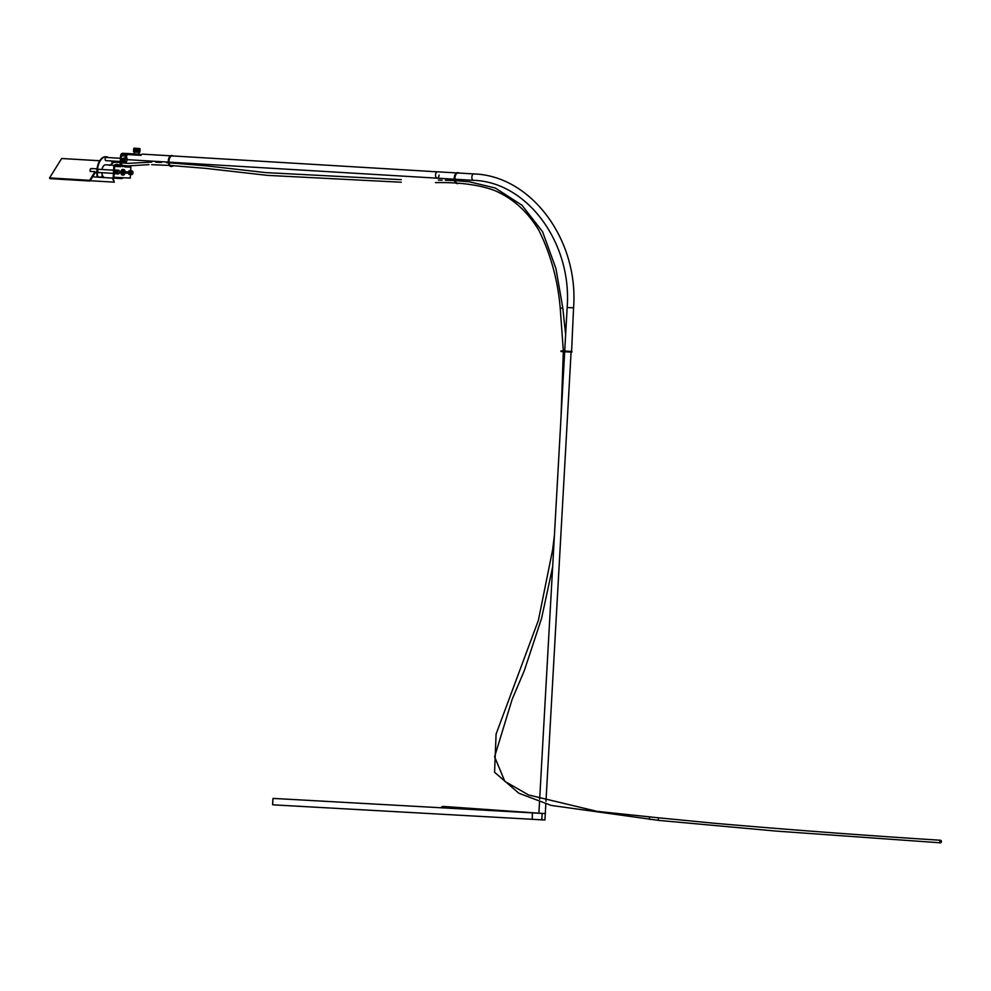<?xml version="1.0" encoding="UTF-8"?>
<svg xmlns="http://www.w3.org/2000/svg" width="991" height="991" viewBox="0 0 991 991"><rect width="100%" height="100%" fill="white"/><g stroke="black" fill="none" stroke-linecap="round" stroke-linejoin="round"><path stroke-width="1.49" d="M539.513 801.93L538.881 813.227L545.062 813.561M437.502 171.765A3.208 1.771 93.4 0 0 437.489 171.765A3.208 1.771 93.4 0 0 437.477 171.765A3.208 1.771 93.4 0 0 435.532 174.874A3.208 1.771 93.4 0 0 437.105 178.169A3.208 1.771 93.4 0 0 437.118 178.169A3.208 1.771 93.4 0 0 439.075 175.048M274.569 798.486L532.477 812.868L532.204 819.309L532.39 812.843L535.586 813.029M544.716 819.978L541.817 819.842L542.164 813.425L545.285 813.586L545.83 803.924M532.204 819.309L541.817 819.842M532.563 812.893L542.164 813.425M538.881 813.177L535.586 812.992M272.971 798.473L272.624 804.754L272.971 798.473L274.581 798.56L272.946 798.461L272.587 804.742L272.946 798.461M274.197 804.841L272.587 804.742M538.584 813.165L444.129 806.488A3.208 2.985 -86 0 0 443.485 806.513L442.89 806.476A3.208 2.985 94 0 0 440.908 807.764M431.519 171.604L432.733 171.666M456.554 172.905L433.352 171.579M172.929 165.646A5.141 2.837 -86.6 0 1 171.554 166.166A5.141 2.837 -86.6 0 1 169.027 160.901A5.141 2.837 -86.6 0 1 172.174 155.909L430.912 171.443M127.108 154.534A3.208 1.771 93.4 0 0 126.65 156.429A3.208 1.771 93.4 0 0 128.223 159.712L168.334 162.115M437.489 171.765A3.208 1.771 93.4 0 0 435.532 174.887A3.208 1.771 93.4 0 0 437.105 178.169L454.274 179.198M140.065 155.265L134.59 154.98L134.652 154.014L140.115 154.299L140.065 155.265L141.019 155.314L137.142 155.116M170.613 155.822L142.506 154.138A3.208 1.771 93.4 0 0 141.007 155.352M123.739 163.057A2.081 1.152 93.4 0 0 122.995 162.462A2.081 1.152 93.4 0 0 121.72 164.481A2.081 1.152 93.4 0 0 122.748 166.624A2.081 1.152 93.4 0 0 123.801 165.658M122.351 166.476A2.081 1.152 93.4 0 0 123.033 165.534M130.688 170.712L130.886 167.169L124.693 166.872L124.755 165.77M134.652 154.014L122.896 153.308A2.564 2.143 -87.3 0 0 120.605 155.748L119.998 166.649L113.804 166.352L113.197 177.253L130.279 178.07L130.478 174.552M119.998 166.649L120.803 166.699L121.41 155.798A1.61 1.338 92.7 0 1 122.834 154.274L134.59 154.98M120.803 166.699L113.804 166.352M114.002 177.302L114.609 166.401M130.886 167.169L124.693 166.872M124.903 163.205L124.965 162.09M125.176 158.25L125.3 155.983A1.61 1.338 92.7 0 1 126.402 154.485M140.115 154.299L126.786 153.494A2.564 2.143 -87.3 0 0 126.737 153.494M134.008 151.722L133.797 148.489L133.525 151.685L139.88 151.982M139.471 151.97L139.743 148.823L139.57 152.032M139.818 151.982L140.103 148.836L139.421 148.613L138.975 151.995L138.616 148.774L138.158 151.957L137.489 151.92L137.377 148.712L137.204 151.908M139.322 148.477L134.033 148.179L139.322 148.477M140.053 148.885L139.917 152.044L139.112 152.329L133.822 152.019L133.748 148.539M139.582 152.032L139.372 148.811L139.211 151.957M139.694 152.032L139.991 148.885M138.666 148.823L138.492 151.92M138.046 151.896L137.662 148.724L138.356 148.761M137.229 151.908L136.485 151.871L136.671 148.662L136.201 151.846L135.519 151.809L135.445 148.588L135.247 151.796L134.85 148.563L133.996 151.722M135.829 148.675L135.656 151.772M135.185 151.734L135.445 148.588M136.795 148.724L136.622 151.821M134.119 151.673L134.578 148.6L134.119 151.673M139.706 152.019L139.867 148.885M134.578 148.6L134.404 151.747M133.76 148.539L133.674 151.796M99.088 169.473A1.61 0.892 93.4 0 0 98.716 169.288A1.61 0.892 93.4 0 0 98.332 169.424A1.61 0.892 93.4 0 0 97.737 171.195A1.61 0.892 93.4 0 0 98.518 172.496A1.61 0.892 93.4 0 0 98.914 172.372M120.468 158.287L106.124 157.433A1.61 0.892 93.4 0 0 105.17 158.671A1.61 0.892 93.4 0 0 105.926 160.641L120.283 161.496M102.147 174.441L101.999 177.154L97.254 176.931A14.444 7.978 -86.6 0 1 96.845 170.799A14.444 7.978 -86.6 0 1 105.665 156.764A14.444 7.978 -86.6 0 1 105.938 156.789M97.787 176.955A14.444 7.978 -86.6 0 1 97.378 170.836A14.444 7.978 -86.6 0 1 106.21 156.789A14.444 7.978 -86.6 0 1 108.514 157.569M111.388 160.963A14.444 7.978 -86.6 0 1 112.268 163.057M91.767 168.817A1.92 1.065 93.4 0 0 91.246 168.52A1.92 1.065 93.4 0 0 90.466 169.052A1.92 1.065 93.4 0 0 90.169 171.381L95.025 171.666A1.92 1.065 93.4 0 0 95.371 172.372L89.97 181.019L89.636 180.325L95.025 171.666M89.97 181.019L49.884 178.628L49.55 177.922L61.677 158.498L99.707 160.777M49.55 177.922L89.636 180.325M99.732 160.74L64.712 158.684M113.073 178.107L114.299 182.171L112.317 178.058M90.156 180.721L114.299 182.171M96.201 177.042L97.205 177.079M102.061 176.076A6.417 3.543 93.4 0 0 104.154 177.575L97.663 177.154M109.865 165.113L108.861 165.063M109.208 165.014L120.06 165.658M109.233 165.014L105.727 164.803A6.417 3.543 93.4 0 0 101.999 169.486M122.81 165.993A6.417 3.543 93.4 0 0 122.029 165.782A6.417 3.543 93.4 0 0 121.893 165.77L122.029 165.782M101.825 172.694A6.417 3.543 93.4 0 0 104.959 177.624L121.261 178.591A6.417 3.543 93.4 0 0 123.194 177.736M119.477 177.55A6.417 3.543 93.4 0 0 121.261 178.591M102.123 174.763A5.463 3.01 93.4 0 0 102.519 175.469M92.981 176.2A6.417 3.543 93.4 0 0 94.541 176.993L95.743 177.055M941.45 841.582A1.288 0.805 -88.8 0 1 939.852 841.495A1.288 0.805 -88.8 0 1 941.45 841.582M940.595 842.821L776.461 831.115L658.817 820.412A1.288 0.706 -86.6 0 1 659.003 817.86L597.028 811.344L528.562 794.968L504.828 781.342L494.596 756.74L512.099 699.497L524.35 670.523L541.557 618.446L552.656 566.852M560.472 308.387L562.789 307.879L555.914 268.474L542.548 231.683L522.009 205.273L495.289 188.03L469.239 181.762L455.228 180.647M435.433 182.617C459.415 182.171 479.062 184.772 494.373 190.421C512.781 198.225 527.633 211.566 538.931 230.469C550.748 254.365 557.859 280.317 560.249 308.312L563.334 351.025L561.327 350.888L571.584 351.471L573.566 307.854C578.843 240.008 531.312 175.667 473.834 173.933A3.208 1.771 -86.6 0 1 473.834 173.933A3.208 1.771 -86.6 0 1 473.847 173.933L458.102 172.991A5.141 2.837 -86.6 0 1 458.127 172.991M649.972 819.507L649.972 819.507A1.288 0.706 -86.6 0 1 649.935 819.495L649.935 819.495A1.288 0.706 -86.6 0 1 650.133 816.943M459.935 179.532A5.141 2.837 -86.6 0 1 459.527 180.895M460.468 179.569A5.141 2.837 -86.6 0 1 460.059 180.932M457.495 183.248A5.141 2.837 -86.6 0 1 454.968 177.984A5.141 2.837 -86.6 0 1 458.115 172.991M457.21 183.533A5.463 3.01 -86.6 0 1 456.938 183.533A5.463 3.01 -86.6 0 1 456.108 183.261A5.463 3.01 -86.6 0 1 454.262 177.946A5.463 3.01 -86.6 0 1 457.594 172.645A5.463 3.01 -86.6 0 1 457.854 172.682M458.338 183.397A5.463 3.01 -86.6 0 1 457.483 183.57A5.463 3.01 -86.6 0 1 456.64 183.298A5.463 3.01 -86.6 0 1 454.795 177.984A5.463 3.01 -86.6 0 1 458.127 172.669A5.463 3.01 -86.6 0 1 459.13 173.053M460.654 179.582A5.463 3.01 -86.6 0 1 460.258 180.944M173.995 162.45A5.141 2.837 -86.6 0 1 173.821 163.131M172.397 165.608A5.141 2.837 -86.6 0 1 171.294 166.129M174.527 162.487A5.141 2.837 -86.6 0 1 174.354 163.156M171.27 166.451A5.463 3.01 -86.6 0 1 170.997 166.451A5.463 3.01 -86.6 0 1 168.321 160.864A5.463 3.01 -86.6 0 1 171.654 155.562A5.463 3.01 -86.6 0 1 171.926 155.599M173.264 165.658A5.463 3.01 -86.6 0 1 171.542 166.488A5.463 3.01 -86.6 0 1 168.854 160.901A5.463 3.01 -86.6 0 1 172.186 155.587A5.463 3.01 -86.6 0 1 173.19 155.971M174.713 162.499A5.463 3.01 -86.6 0 1 174.552 163.168M563.334 350.975L571.126 351.421M561.005 350.876L560.968 351.52L563.408 351.681L571.869 352.127L571.906 351.483M118.623 173.821L118.375 173.995A1.92 1.065 -86.6 0 1 118.288 173.995L117.929 173.871A1.92 1.065 -86.6 0 1 117.867 173.821L115.464 173.673A1.92 1.065 93.4 0 0 115.526 173.722L118.288 173.995L115.588 173.648M119.329 171.047L119.093 170.539A1.92 1.065 -86.6 0 0 119.044 170.477L118.945 170.427M117.904 170.464L115.439 170.353A1.92 1.065 93.4 0 0 115.39 170.427L117.793 170.576A1.92 1.065 -86.6 0 1 117.855 170.502L117.904 170.464M118.474 170.279L115.86 170.043A1.92 1.065 93.4 0 0 115.798 170.068L118.202 170.217A1.92 1.065 -86.6 0 1 118.276 170.192L118.647 170.179A1.92 1.065 -86.6 0 1 118.709 170.204L118.722 170.279M115.625 173.685L118.276 173.995M118.424 173.66A1.61 0.892 93.4 0 0 119.168 173.326A1.61 0.892 93.4 0 0 119.316 170.923A1.61 0.892 93.4 0 0 118.895 170.514A1.61 0.892 93.4 0 0 117.805 171.777A1.61 0.892 93.4 0 0 118.424 173.66M117.52 173.314L115.129 173.19A1.92 1.065 93.4 0 0 115.167 173.276L117.582 173.425A1.92 1.065 -86.6 0 1 117.533 173.338L115.117 173.165A1.61 0.892 -86.6 0 1 115.067 173.078A1.61 0.892 -86.6 0 1 115.204 170.675A1.61 0.892 -86.6 0 1 115.253 170.613M114.944 172.459L114.944 172.484A1.92 1.065 93.4 0 0 114.956 172.607L117.372 172.756A1.92 1.065 -86.6 0 1 117.347 172.632L114.944 172.459L117.347 172.607L117.334 171.963A1.92 1.065 -86.6 0 1 117.347 171.839L114.944 171.691A1.92 1.065 93.4 0 0 114.931 171.815L117.334 171.963M115.129 170.91L115.117 170.935A1.92 1.065 93.4 0 0 115.08 171.047L117.483 171.183A1.92 1.065 -86.6 0 1 117.52 171.084L115.129 170.91L117.533 171.059M117.421 171.319L115.105 171.183M115.452 173.574L117.867 173.821L115.452 173.66M114.944 172.484L114.931 171.815M117.979 170.477L115.798 170.068M117.768 173.722L115.167 173.276M116.207 170.068L118.598 170.167L115.984 170.13M115.984 170.068L118.288 170.179M131.109 171.393L128.533 171.678A1.92 1.065 93.4 0 0 128.496 171.79L130.886 171.963A1.92 1.065 -86.6 0 1 130.936 171.827L131.171 171.307A1.92 1.065 -86.6 0 1 131.233 171.208L128.855 171.047A1.92 1.065 93.4 0 0 128.818 171.084A1.92 1.065 93.4 0 0 128.78 171.146L130.936 171.827L128.545 171.654M128.533 171.926L128.384 172.459A1.92 1.065 93.4 0 0 128.372 172.521A1.92 1.065 93.4 0 0 128.372 172.583L130.775 172.719A1.92 1.065 -86.6 0 1 130.775 172.657A1.92 1.065 -86.6 0 1 130.787 172.595L130.899 171.939L128.483 171.827M130.973 173.921L128.619 173.921A1.92 1.065 93.4 0 0 128.644 173.97A1.92 1.065 93.4 0 0 128.669 174.007L131.072 174.143A1.92 1.065 -86.6 0 1 131.023 174.057L130.973 173.921M130.899 173.103L128.409 173.239A1.92 1.065 93.4 0 0 128.434 173.363L130.837 173.499A1.92 1.065 -86.6 0 1 130.812 173.388L130.899 173.103M128.557 173.797A1.61 0.892 -86.6 0 1 128.508 173.722A1.61 0.892 -86.6 0 1 128.285 172.508A1.61 0.892 -86.6 0 1 128.657 171.319A1.61 0.892 -86.6 0 1 128.719 171.232M130.787 172.57L128.384 172.422L128.496 171.79M128.657 171.319L131.568 170.898A1.92 1.065 -86.6 0 1 131.654 170.848L129.61 170.65M132.992 172.768A1.61 0.892 93.4 0 0 132.769 171.554A1.61 0.892 93.4 0 0 131.828 171.245A1.61 0.892 93.4 0 0 131.221 172.682A1.61 0.892 93.4 0 0 131.654 174.168A1.61 0.892 93.4 0 0 132.621 173.958A1.61 0.892 93.4 0 0 132.992 172.768M132.621 173.958L132.311 174.366A1.92 1.065 -86.6 0 1 132.249 174.428L131.877 174.627A1.92 1.065 -86.6 0 1 131.815 174.627L131.444 174.54A1.92 1.065 -86.6 0 1 131.382 174.503L128.979 174.354A1.92 1.065 93.4 0 0 129.041 174.404L129.053 174.404M130.75 172.843L128.409 173.214L128.372 172.583M130.837 173.499L128.52 173.462M128.966 174.267L131.382 174.503L128.508 173.722M129.152 174.342L131.679 174.49M131.283 174.404L128.78 174.057M125.064 158.907L122.5 159.155A1.92 1.065 93.4 0 0 122.45 159.303L124.854 159.44A1.92 1.065 -86.6 0 1 124.891 159.328L125.126 158.808A1.92 1.065 -86.6 0 1 125.2 158.709L122.785 158.572A1.92 1.065 93.4 0 0 122.773 158.585A1.92 1.065 93.4 0 0 122.735 158.647L125.126 158.808L122.735 158.647M124.841 159.477L122.339 159.96A1.92 1.065 93.4 0 0 122.327 160.022A1.92 1.065 93.4 0 0 122.327 160.084L124.73 160.232A1.92 1.065 -86.6 0 1 124.73 160.17A1.92 1.065 -86.6 0 1 124.742 160.096L124.804 159.576M124.94 161.422L122.574 161.422A1.92 1.065 93.4 0 0 122.599 161.471A1.92 1.065 93.4 0 0 122.624 161.508L125.027 161.657A1.92 1.065 -86.6 0 1 124.99 161.57L124.94 161.422M124.854 160.616L122.364 160.753A1.92 1.065 93.4 0 0 122.388 160.864L124.792 161.013A1.92 1.065 -86.6 0 1 124.767 160.889L124.854 160.616M122.525 161.31A1.61 0.892 -86.6 0 1 122.463 161.223A1.61 0.892 -86.6 0 1 122.24 160.009A1.61 0.892 -86.6 0 1 122.611 158.82A1.61 0.892 -86.6 0 1 122.673 158.733M122.611 158.82L125.523 158.399A1.92 1.065 -86.6 0 1 125.609 158.349L125.956 158.3A1.92 1.065 -86.6 0 1 126.043 158.312L126.068 158.374M123.218 158.201L125.981 158.3L123.206 158.213A1.92 1.065 93.4 0 0 123.132 158.25L123.119 158.337M126.947 160.269A1.61 0.892 93.4 0 0 126.724 159.068A1.61 0.892 93.4 0 0 125.783 158.746A1.61 0.892 93.4 0 0 125.176 160.183A1.61 0.892 93.4 0 0 125.622 161.669A1.61 0.892 93.4 0 0 126.575 161.471A1.61 0.892 93.4 0 0 126.947 160.269M125.436 158.473L123.119 158.25M124.854 159.44L124.742 160.096M126.204 161.929L125.832 162.128A1.92 1.065 -86.6 0 1 125.77 162.14L125.399 162.053A1.92 1.065 -86.6 0 1 125.337 162.004L122.934 161.867A1.92 1.065 93.4 0 0 122.995 161.905L125.77 162.14M122.921 161.781L125.337 162.004M122.934 161.867L125.312 161.991M124.965 161.545L122.388 160.864M124.767 160.864L122.388 160.208M125.238 161.917L122.711 161.558M125.659 162.09L123.342 161.954L125.659 162.09M125.3 158.671L122.81 158.548M124.457 171.716A1.771 0.979 93.4 0 0 123.615 170.539A1.771 0.979 93.4 0 0 122.537 172.248A1.771 0.979 93.4 0 0 123.404 174.057A1.771 0.979 93.4 0 0 123.417 174.057A1.771 0.979 93.4 0 0 124.383 173.004M125.052 171.753A2.8 1.536 93.4 0 0 123.677 169.511A2.8 1.536 93.4 0 0 121.967 172.211A2.8 1.536 93.4 0 0 123.342 175.085A2.8 1.536 93.4 0 0 123.355 175.085A2.8 1.536 93.4 0 0 124.977 173.041M123.677 169.511A2.8 1.536 93.4 0 0 123.664 169.511L122.611 169.449A2.8 1.536 93.4 0 0 122.611 169.449A2.8 1.536 93.4 0 0 122.599 169.449A2.8 1.536 93.4 0 0 120.902 172.149A2.8 1.536 93.4 0 0 122.277 175.023A2.8 1.536 93.4 0 0 122.289 175.023L123.342 175.085M122.896 173.735A1.771 0.979 93.4 0 0 123.305 172.929M123.392 171.654A1.771 0.979 93.4 0 0 123.07 170.799M473.822 173.933A3.208 1.771 -86.6 0 0 471.865 177.042A3.208 1.771 -86.6 0 0 473.45 180.337A3.208 1.771 -86.6 0 1 473.45 180.337C526.927 181.799 572.166 242.609 567.162 307.507L573.566 307.854M121.41 155.798L125.3 155.983M134.962 148.613L134.788 151.722M136.101 151.796L136.275 148.7M137.092 151.846L137.266 148.749M137.774 148.774L137.6 151.883M138.864 151.945L139.037 148.848M115.786 170.08L117.879 170.452L115.464 170.341M115.229 170.848L117.545 170.997M115.018 171.579L117.334 171.716M114.993 172.36L117.31 172.496M115.154 173.066L117.471 173.202M131.667 170.836L129.264 170.7L131.667 170.836M128.632 171.592L130.948 171.728M128.458 172.335L130.775 172.471M128.458 173.115L130.775 173.252M128.644 173.797L130.961 173.933M124.742 160.071L122.339 159.923M122.587 159.093L124.903 159.241M122.413 159.836L124.73 159.972M122.413 160.616L124.73 160.753M122.599 161.298L124.916 161.446M122.649 171.604L127.121 171.889L127.046 173.165L127.121 171.889A0.644 0.644 0 0 1 127.728 172.558A0.644 0.644 0 0 1 127.046 173.165L122.574 172.892M539.661 799.266L564.684 351.755M564.721 351.111L567.162 307.507M473.45 180.337L454.98 179.235M545.979 801.298L571.089 352.102M545.285 813.586L544.939 819.991M274.21 804.903L532.117 819.284M169.052 162.152L437.105 178.169M138.951 152.317L138.839 154.237M134.454 152.069L134.355 153.977M139.198 152.032L139.384 148.786M134.07 148.427L133.884 151.784M133.55 151.685L133.723 148.489M98.716 169.288L113.593 170.179M98.518 172.496L113.408 173.388M91.246 168.52L97.031 168.866M95.21 172.62L96.808 172.719M148.972 164.655L127.715 165.931L121.769 165.324M120.097 164.989L116.455 164.357L113.42 165.373M155.76 162.202L161.384 162.425M166.599 162.697L168.408 162.797M169.127 162.834L206.128 165.831L265.563 172.595L401.281 179.668M151.734 162.115L127.752 163.366L122.302 162.809M120.233 162.388L113.717 162.313L109.58 165.423M454.485 180.61L445.355 180.263M442.06 180.176L438.394 180.102M563.322 351.669L560.993 417.731M554.403 535.536L552.606 549.906L538.398 620.279L496.095 734.071L494.571 772.262L518.863 793.234L551.145 805.41L658.817 820.412M565.638 334.673L562.789 307.879M151.685 164.679L169.374 165.423M170.254 165.472L205.868 168.383L267.248 175.357L401.244 182.233M940.707 840.257C866.233 835.549 790.558 829.863 713.681 823.199L659.003 817.86M128.929 171.022L131.27 171.158M125.634 161.991L123.045 161.917M125.746 162.14L123.107 161.843M122.884 158.523L125.225 158.659M125.832 158.424L123.256 158.201"/></g></svg>
